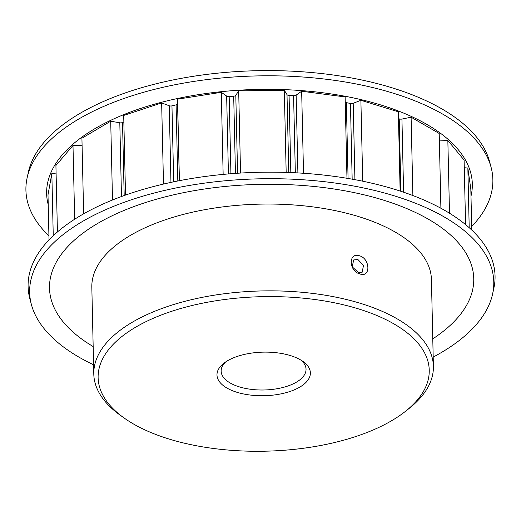 <?xml version="1.0" encoding="UTF-8"?>
<svg xmlns="http://www.w3.org/2000/svg" width="521" height="521" viewBox="0 0 521 521"><rect width="100%" height="100%" fill="white"/><g stroke="black" fill="none" stroke-linecap="round" stroke-linejoin="round"><path stroke-width="0.78" d="M359.523 255.785C370.372 258.768 370.796 278.051 359.926 273.948C348.679 271.252 348.21 251.969 359.51 255.785L359.523 255.785M358.155 272.646L362.16 272.249L363.495 265.495L357.862 259.445L353.687 259.953L352.203 266.804L359.926 273.948M237.003 392.3A46.708 21.797 -1.3 0 1 223.756 363.332A46.708 21.797 -1.3 0 1 290.353 355.563A46.708 21.797 -1.3 0 1 303.085 361.535A46.708 21.797 -1.3 0 1 296.006 389.089A46.708 21.797 -1.3 0 1 237.003 392.3M225.678 361.932A42.462 19.818 178.7 0 0 221.145 371.141A42.462 19.818 178.7 0 0 239.347 386.875A42.462 19.818 178.7 0 0 283.45 387.344A42.462 19.818 178.7 0 0 306.042 369.213A42.462 19.818 178.7 0 0 301.099 360.226M169.11 439.053A165.6 77.277 178.7 0 0 405.24 411.505A165.6 77.277 178.7 0 0 358.253 308.81A165.6 77.277 178.7 0 0 149.065 320.187A165.6 77.277 178.7 0 0 123.972 417.888A165.6 77.277 178.7 0 0 169.11 439.053M123.972 417.888L120.305 415.263A169.846 79.264 -1.3 0 1 93.793 374.032A169.846 79.264 -1.3 0 1 184.174 301.516A169.846 79.264 -1.3 0 1 360.591 303.385A169.846 79.264 -1.3 0 1 433.394 366.322A169.846 79.264 -1.3 0 1 408.783 408.718L405.24 411.505M433.394 366.322L431.427 279.523A169.846 79.264 178.7 0 0 358.624 216.586A169.846 79.264 178.7 0 0 182.2 214.717A169.846 79.264 178.7 0 0 91.826 287.227L93.793 374.032M93.585 364.791A232.125 108.322 -1.3 0 1 31.39 304.498A232.125 108.322 -1.3 0 1 141.816 196.482A232.125 108.322 -1.3 0 1 394.273 195.837A232.125 108.322 -1.3 0 1 492.586 294.033A232.125 108.322 -1.3 0 1 433.185 357.087M31.39 304.498L29.853 298.728A233.532 108.98 -1.3 0 1 140.95 190.054A233.532 108.98 -1.3 0 1 394.951 189.41A233.532 108.98 -1.3 0 1 493.856 288.204L492.586 294.033M48.219 204.655A212.9 99.355 -1.3 0 1 149.56 105.62A212.9 99.355 -1.3 0 1 381.066 105.04A212.9 99.355 -1.3 0 1 470.984 196.183M48.922 235.818A233.532 108.98 -1.3 0 1 27.112 177.928A233.532 108.98 -1.3 0 1 392.762 93.044A233.532 108.98 -1.3 0 1 491.114 167.404A233.532 108.98 -1.3 0 1 471.674 226.511M27.112 177.928L28.381 172.099A232.125 108.322 -1.3 0 1 391.825 87.73A232.125 108.322 -1.3 0 1 489.577 161.634L491.114 167.404M93.174 346.563A212.184 99.023 -1.3 0 1 108.257 217.674A212.184 99.023 -1.3 0 1 382.805 199.934A212.184 99.023 -1.3 0 1 432.769 338.858M163.49 184.069L161.653 102.937L169.221 105.75A2.546 1.192 178.7 0 0 171.963 105.861A201.008 93.806 -1.3 0 1 176.091 104.877A2.546 1.192 178.7 0 0 177.583 103.764L179.328 180.689M345.247 102.155A2.546 1.192 178.7 0 0 346.354 102.617A201.008 93.806 -1.3 0 1 350.451 103.49A2.546 1.192 178.7 0 0 353.192 103.308L354.925 179.673M286.172 172.412L284.31 90.244L287.006 94.627A2.546 1.192 178.7 0 0 289.077 95.441A201.008 93.806 -1.3 0 1 293.584 95.695A2.546 1.192 178.7 0 0 296.13 95.148L297.895 172.926M223.144 174.411L221.282 92.308L226.655 96.066A2.546 1.192 178.7 0 0 229.175 96.554A201.008 93.806 -1.3 0 1 233.695 96.177A2.546 1.192 178.7 0 0 235.805 95.304L237.569 173.246M398.487 118.541A201.008 93.806 -1.3 0 1 399.229 118.86A2.546 1.192 178.7 0 0 401.938 119.062L411.102 117.205L412.879 195.538M112.497 199.999L110.713 121.191L119.804 122.806A2.546 1.192 178.7 0 0 122.526 122.533A201.008 93.806 -1.3 0 1 123.855 121.934M53.253 235.72L51.839 173.558L47.997 194.854L49.02 239.914M51.839 173.558L56.086 173.076M74.666 219.237L72.992 145.45L55.916 165.509L57.421 231.975M72.992 145.45L82.09 145.704M110.713 121.191L81.921 138.228L83.64 213.825M161.653 102.937L123.705 115.441L125.515 195.075M221.282 92.308L177.557 99.166L177.583 103.764M284.31 90.244L238.683 90.849L235.805 95.304M346.973 178.28L345.13 96.939L301.659 91.24L296.13 95.148M400.135 191.051L398.337 111.794L360.884 100.293L353.192 103.308M440.903 208.257L439.21 133.487L411.102 117.205M465.572 224.597L464.107 160.09L447.845 140.475L439.372 140.937M471.752 230.035L470.828 189.24L467.851 168.042L464.283 167.729M362.72 181.204L360.884 100.293M179.406 180.676L177.557 99.166M240.546 173.057L238.683 90.849M303.515 173.272L301.659 91.24M449.499 213.219L447.845 140.475M469.206 227.703L467.851 168.042M177.817 180.982L176.091 104.877M171.963 105.861L173.682 181.822M352.163 179.172L350.451 103.49M346.354 102.617L348.074 178.462M295.335 172.79L293.584 95.695M289.077 95.441L290.829 172.581M235.446 173.389L233.695 96.177M229.175 96.554L230.927 173.727M400.87 191.292L399.229 118.86M122.526 122.533L124.18 195.551M121.478 196.534L119.804 122.806M401.938 119.062L403.593 192.203M228.419 173.936L226.655 96.066M288.771 172.503L287.006 94.627M170.96 182.396L169.221 105.75"/></g></svg>

